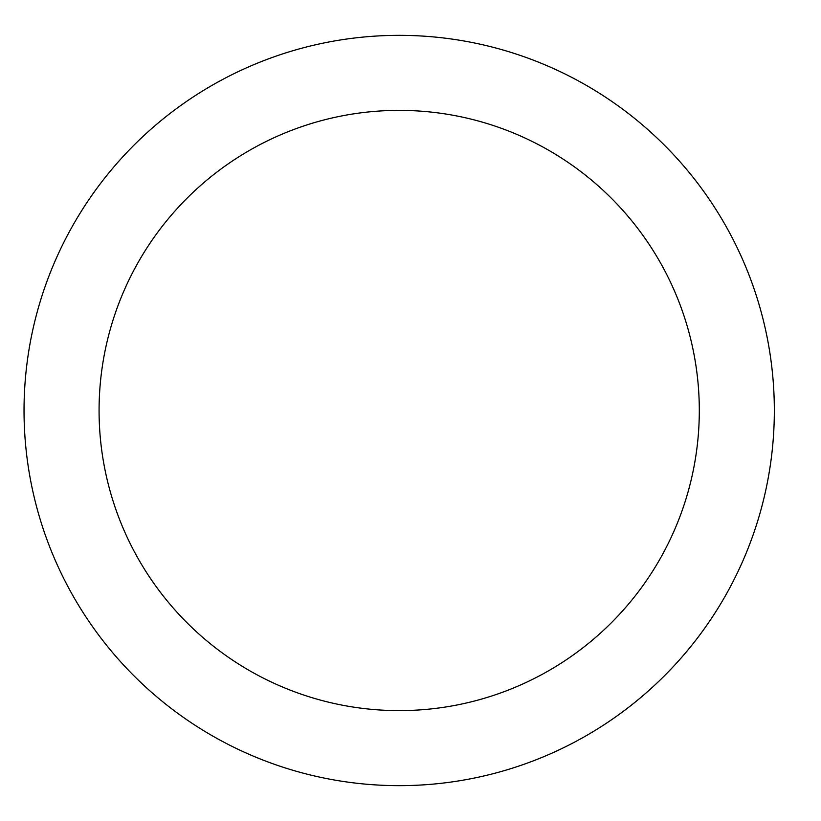 <?xml version="1.0" encoding="UTF-8"?>
<svg xmlns="http://www.w3.org/2000/svg" width="821" height="821" viewBox="0 0 821 821"><rect width="100%" height="100%" fill="white"/><g stroke="black" fill="none" stroke-linecap="round" stroke-linejoin="round"><path stroke-width="1.23" d="M699.307 410.5A300.117 300.117 0 0 0 249.132 150.592A300.117 300.117 0 0 0 249.132 670.408A300.117 300.117 0 0 0 699.307 410.5M774.336 410.5A375.146 375.146 0 0 1 211.613 735.39A375.146 375.146 0 0 1 211.613 85.61A375.146 375.146 0 0 1 774.336 410.5"/></g></svg>
